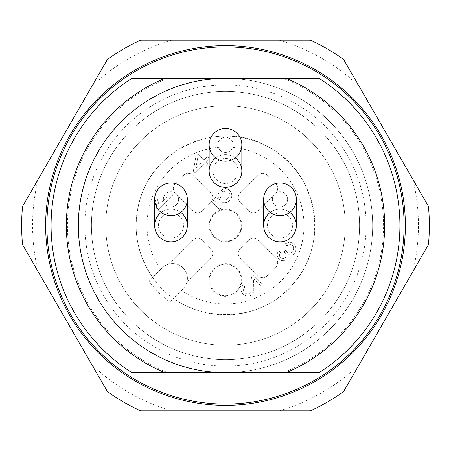 <?xml version="1.0" encoding="UTF-8"?>
<svg xmlns="http://www.w3.org/2000/svg" width="451" height="451" viewBox="0 0 451 451"><rect width="100%" height="100%" fill="white"/><g stroke="black" fill="none" stroke-linecap="round" stroke-linejoin="round"><path stroke-width="0.34" stroke-dasharray="2.25 1.69" d="M225.5 345.246A119.746 119.746 0 0 0 342.698 200.926A119.746 119.746 0 0 0 177.401 115.839A119.746 119.746 0 0 0 225.5 345.246A119.746 119.746 0 0 0 345.246 225.5A119.746 119.746 0 0 0 225.5 105.754A119.746 119.746 0 0 0 105.754 225.5A119.746 119.746 0 0 0 225.5 345.246M91.874 364.684L107.473 391.705A203.846 203.846 0 0 0 140.577 410.816L171.775 410.816A192.949 192.949 0 0 1 91.874 364.684L22.55 244.611A203.846 203.846 0 0 1 22.55 206.389L38.149 179.368A192.949 192.949 0 0 0 38.149 271.632M171.775 40.184A192.949 192.949 0 0 0 91.874 86.316L107.473 59.295A203.846 203.846 0 0 1 140.577 40.184L310.423 40.184A203.846 203.846 0 0 1 343.527 59.295L359.126 86.316A192.949 192.949 0 0 0 279.225 40.184M412.851 271.632A192.949 192.949 0 0 0 412.851 179.368L428.45 206.389A203.846 203.846 0 0 1 428.45 244.611L343.527 391.705A203.846 203.846 0 0 1 310.423 410.816L279.225 410.816A192.949 192.949 0 0 0 359.126 364.684M359.582 225.5A134.082 134.082 0 0 1 158.459 341.616A134.082 134.082 0 0 1 158.459 109.384A134.082 134.082 0 0 1 359.582 225.5A134.082 134.082 0 0 0 158.459 109.384A134.082 134.082 0 0 0 158.459 341.616A134.082 134.082 0 0 0 359.582 225.5M366.122 225.5A140.622 140.622 0 0 0 155.189 103.719A140.622 140.622 0 0 0 155.189 347.281A140.622 140.622 0 0 0 366.122 225.5M372.661 225.5A147.161 147.161 0 0 0 151.919 98.053A147.161 147.161 0 0 0 151.919 352.947A147.161 147.161 0 0 0 372.661 225.5A147.161 147.161 0 0 0 151.919 98.053A147.161 147.161 0 0 0 151.919 352.947A147.161 147.161 0 0 0 372.661 225.5M38.149 179.368L91.874 86.316M359.126 86.316L412.851 179.368M279.225 410.816L171.775 410.816M169.813 302.001L183.106 288.708A14.714 14.714 0 0 0 187.013 281.717L210.848 257.882A6.539 6.539 0 0 0 209.952 247.881A27.252 27.252 0 0 1 203.119 241.048A6.539 6.539 0 0 0 193.118 240.152L169.283 263.987L193.118 240.152A6.539 6.539 0 0 1 203.119 241.048A27.252 27.252 0 0 0 209.952 247.881A6.539 6.539 0 0 1 210.848 257.882L187.013 281.717A14.714 14.714 0 0 0 162.292 267.894L152.748 277.438A89.388 89.388 0 0 1 207.156 138.012A89.388 89.388 0 0 1 312.988 243.844A89.388 89.388 0 0 1 173.562 298.252L169.813 302.001A94.62 94.62 0 0 1 148.999 281.187L152.748 277.438A89.388 89.388 0 0 1 207.156 138.012A89.388 89.388 0 0 1 312.988 243.844A89.388 89.388 0 0 1 173.562 298.252L183.106 288.708A14.714 14.714 0 0 0 183.106 267.894A14.714 14.714 0 0 0 162.292 267.894L148.999 281.187M195.819 168.364L197.814 157.298L202.352 161.836L195.819 168.364L202.352 161.836L197.814 157.298L195.819 168.364M267.471 225.5A12.538 12.538 0 0 1 286.272 214.642A12.538 12.538 0 0 1 286.272 236.358A12.538 12.538 0 0 1 267.471 225.5A12.538 12.538 0 0 1 286.272 214.642A12.538 12.538 0 0 1 286.272 236.358A12.538 12.538 0 0 1 267.471 225.5M158.459 225.5A12.538 12.538 0 0 1 177.266 214.642A12.538 12.538 0 0 1 177.266 236.358A12.538 12.538 0 0 1 158.459 225.5A12.538 12.538 0 0 1 177.266 214.642A12.538 12.538 0 0 1 177.266 236.358A12.538 12.538 0 0 1 158.459 225.5M212.962 170.997A12.538 12.538 0 0 1 231.769 160.139A12.538 12.538 0 0 1 231.769 181.854A12.538 12.538 0 0 1 212.962 170.997A12.538 12.538 0 0 1 231.769 160.139A12.538 12.538 0 0 1 231.769 181.854A12.538 12.538 0 0 1 212.962 170.997M285.241 243.709L289.621 242.204C293.454 242.886 295.614 245.175 296.11 249.059C295.174 254.341 292.473 256.162 287.997 254.516L288.262 257.233L284.666 260.791L281.745 260.655C277.179 258.468 276.08 255.204 278.447 250.857L280.545 252.318C275.905 258.581 287.259 260.853 286.114 254.922L284.35 252.013L285.714 250.254C290.737 258.699 298.049 245.31 290.004 244.594L286.78 245.727L285.241 243.709L286.78 245.727L290.004 244.594C298.049 245.31 290.737 258.699 285.714 250.254L284.35 252.013L286.114 254.922C287.259 260.853 275.905 258.581 280.545 252.318L278.447 250.857C276.08 255.204 277.179 258.468 281.745 260.655L284.666 260.791L288.262 257.233L287.997 254.516C292.473 256.162 295.174 254.341 296.11 249.059C295.614 245.175 293.454 242.886 289.621 242.204L285.241 243.709M221.075 189.939L225.438 188.428C229.598 189.24 231.724 191.799 231.82 196.112C231.008 200.092 228.691 202.302 224.886 202.741C221.582 202.634 219.468 200.791 218.538 197.2L215.426 201.879L221.204 207.663L219.507 209.365L212.297 202.155L218.335 193.31L220.229 194.759L220.302 196.861C223.995 206.631 235.202 191.822 225.804 190.874L222.788 191.968L221.075 189.939L222.788 191.968L225.804 190.874C235.202 191.822 223.995 206.631 220.302 196.861L220.229 194.759L218.335 193.31L212.297 202.155L219.507 209.365L221.204 207.663L215.426 201.879L218.538 197.2C219.468 200.791 221.582 202.634 224.886 202.741C228.691 202.302 231.008 200.092 231.82 196.112C231.724 191.799 229.598 189.24 225.438 188.428L221.075 189.939M173.066 194.714L157.585 210.194L156.26 208.864L156.497 204.98L155.291 200.159L157.117 198.327L158.949 204.72L171.008 192.656L173.066 194.714L171.008 192.656L158.949 204.72L157.117 198.327L155.291 200.159L156.497 204.98L156.26 208.864L157.585 210.194L173.066 194.714M210.848 193.118L192.955 175.23L210.848 193.118A6.539 6.539 0 0 1 209.952 203.119A27.252 27.252 0 0 0 203.119 209.952A6.539 6.539 0 0 1 193.118 210.848L175.23 192.955L193.118 210.848A6.539 6.539 0 0 0 203.119 209.952A27.252 27.252 0 0 1 209.952 203.119A6.539 6.539 0 0 0 210.848 193.118M175.23 192.955A6.539 6.539 0 0 1 174.779 184.2A65.406 65.406 0 0 1 184.2 174.779A65.406 65.406 0 0 0 174.779 184.2A6.539 6.539 0 0 0 175.23 192.955M184.2 174.779A6.539 6.539 0 0 1 192.955 175.23A6.539 6.539 0 0 0 184.2 174.779M257.882 210.848L275.77 192.955L257.882 210.848A6.539 6.539 0 0 1 247.881 209.952A27.252 27.252 0 0 0 241.048 203.119A6.539 6.539 0 0 1 240.152 193.118L258.045 175.23L240.152 193.118A6.539 6.539 0 0 0 241.048 203.119A27.252 27.252 0 0 1 247.881 209.952A6.539 6.539 0 0 0 257.882 210.848M258.045 175.23A6.539 6.539 0 0 1 266.8 174.779A65.406 65.406 0 0 1 276.221 184.2A65.406 65.406 0 0 0 266.8 174.779A6.539 6.539 0 0 0 258.045 175.23M276.221 184.2A6.539 6.539 0 0 1 275.77 192.955A6.539 6.539 0 0 0 276.221 184.2M240.152 257.882L258.045 275.77L240.152 257.882A6.539 6.539 0 0 1 241.048 247.881A27.252 27.252 0 0 0 247.881 241.048A6.539 6.539 0 0 1 257.882 240.152L275.77 258.045L257.882 240.152A6.539 6.539 0 0 0 247.881 241.048A27.252 27.252 0 0 1 241.048 247.881A6.539 6.539 0 0 0 240.152 257.882M275.77 258.045A6.539 6.539 0 0 1 276.221 266.8A65.406 65.406 0 0 1 266.8 276.221A65.406 65.406 0 0 0 276.221 266.8A6.539 6.539 0 0 0 275.77 258.045M266.8 276.221A6.539 6.539 0 0 1 258.045 275.77A6.539 6.539 0 0 0 266.8 276.221M207.454 156.734L209.23 158.51L205.763 161.982L207.719 163.939L206.09 165.573L204.128 163.612L194.742 173.004L193.287 171.549L196.067 155.544L197.696 153.915L203.982 160.201L207.454 156.734L203.982 160.201L197.696 153.915L196.067 155.544L193.287 171.549L194.742 173.004L204.128 163.612L206.09 165.573L207.719 163.939L205.763 161.982L209.23 158.51L207.454 156.734M260.667 285.821L253.558 278.718L253.772 289.604C253.89 299.092 241.821 297.372 241.065 289.762L242.773 285.229L244.792 286.87L243.439 289.79C243.732 292.107 245.056 293.466 247.419 293.86C249.454 293.894 250.739 292.564 251.275 289.863C250.857 284.801 251.021 280.172 251.771 275.978L252.797 274.535L262.375 284.113L260.667 285.821L262.375 284.113L252.797 274.535L251.771 275.978C251.021 280.172 250.857 284.801 251.275 289.863C250.739 292.564 249.454 293.894 247.419 293.86C245.056 293.466 243.732 292.107 243.439 289.79L244.792 286.87L242.773 285.229L241.065 289.762C241.821 297.372 253.89 299.092 253.772 289.604L253.558 278.718L260.667 285.821M225.5 209.721A15.779 15.779 0 0 1 239.165 233.392A15.779 15.779 0 0 1 211.835 233.392A15.779 15.779 0 0 1 225.5 209.721M225.5 264.224A15.779 15.779 0 0 1 239.165 287.896A15.779 15.779 0 0 1 211.835 287.896A15.779 15.779 0 0 1 225.5 264.224M263.655 225.5A16.349 16.349 0 0 0 288.178 239.661A16.349 16.349 0 0 0 288.178 211.339A16.349 16.349 0 0 0 263.655 225.5M154.642 225.5A16.349 16.349 0 0 1 179.171 211.339A16.349 16.349 0 0 1 179.171 239.661A16.349 16.349 0 0 1 154.642 225.5M209.151 170.997A16.349 16.349 0 0 0 233.674 185.158A16.349 16.349 0 0 0 233.674 156.835A16.349 16.349 0 0 0 209.151 170.997M225.5 209.151A16.349 16.349 0 0 1 241.849 225.5A16.349 16.349 0 0 1 225.5 241.849A16.349 16.349 0 0 1 209.151 225.5A16.349 16.349 0 0 1 225.5 209.151M225.5 263.655A16.349 16.349 0 0 1 241.849 280.003A16.349 16.349 0 0 1 225.5 296.358A16.349 16.349 0 0 1 209.151 280.003A16.349 16.349 0 0 1 225.5 263.655M164.897 372.661A159.152 159.152 0 0 1 164.897 78.339L131.884 78.339A174.413 174.413 0 0 0 131.884 372.661L225.5 372.661A147.161 147.161 0 0 0 372.661 225.5A147.161 147.161 0 0 0 225.5 78.339L319.116 78.339A174.413 174.413 0 0 1 319.116 372.661L286.103 372.661A159.152 159.152 0 0 0 286.103 78.339M225.5 128.479A16.349 16.349 0 0 0 211.339 153.007A16.349 16.349 0 0 0 239.661 153.007A16.349 16.349 0 0 0 225.5 128.479A16.349 16.349 0 0 0 211.339 153.007A16.349 16.349 0 0 0 239.661 153.007A16.349 16.349 0 0 0 225.5 128.479A16.349 16.349 0 0 0 209.151 144.844A16.349 16.349 0 0 0 225.382 161.182A16.349 16.349 0 0 0 241.849 145.081A16.349 16.349 0 0 1 225.382 161.182A16.349 16.349 0 0 1 209.151 144.568A16.349 16.349 0 0 1 225.5 128.479A16.349 16.349 0 0 1 241.849 144.805A16.349 16.349 0 0 0 225.5 128.479M280.003 182.988A16.349 16.349 0 0 0 265.842 207.511A16.349 16.349 0 0 0 294.165 207.511A16.349 16.349 0 0 0 280.003 182.988A16.349 16.349 0 0 0 265.842 207.511A16.349 16.349 0 0 0 294.165 207.511A16.349 16.349 0 0 0 280.003 182.988A16.349 16.349 0 0 0 263.655 199.348A16.349 16.349 0 0 0 279.885 215.691A16.349 16.349 0 0 0 296.352 199.584A16.349 16.349 0 0 1 279.885 215.691A16.349 16.349 0 0 1 263.655 199.348A16.349 16.349 0 0 1 280.003 182.988A16.349 16.349 0 0 1 296.358 199.314A16.349 16.349 0 0 0 280.003 182.988M170.997 182.988A16.349 16.349 0 0 0 156.835 207.511A16.349 16.349 0 0 0 185.158 207.511A16.349 16.349 0 0 0 170.997 182.988A16.349 16.349 0 0 0 156.835 207.511A16.349 16.349 0 0 0 185.158 207.511A16.349 16.349 0 0 0 170.997 182.988A16.349 16.349 0 0 0 154.642 199.348A16.349 16.349 0 0 0 170.873 215.691A16.349 16.349 0 0 0 187.345 199.584A16.349 16.349 0 0 1 170.873 215.691A16.349 16.349 0 0 1 154.642 199.348L154.642 199.336A16.349 16.349 0 0 1 170.997 182.988A16.349 16.349 0 0 1 187.345 199.314A16.349 16.349 0 0 0 170.997 182.988M217.867 144.833A7.633 7.633 0 0 1 229.317 138.226A7.633 7.633 0 0 1 229.317 151.44A7.633 7.633 0 0 1 217.867 144.833A7.633 7.633 0 0 1 229.317 138.226A7.633 7.633 0 0 1 229.317 151.44A7.633 7.633 0 0 1 217.867 144.833M272.376 199.336A7.633 7.633 0 0 1 283.82 192.729A7.633 7.633 0 0 1 283.82 205.944A7.633 7.633 0 0 1 272.376 199.336A7.633 7.633 0 0 1 283.82 192.729A7.633 7.633 0 0 1 283.82 205.944A7.633 7.633 0 0 1 272.376 199.336M163.363 199.336A7.633 7.633 0 0 1 174.813 192.729A7.633 7.633 0 0 1 174.813 205.944A7.633 7.633 0 0 1 163.363 199.336A7.633 7.633 0 0 1 174.813 192.729A7.633 7.633 0 0 1 174.813 205.944A7.633 7.633 0 0 1 163.363 199.336M225.5 187.345A16.349 16.349 0 0 1 209.151 170.743A16.349 16.349 0 0 1 225.613 154.642A16.349 16.349 0 0 1 241.849 170.968M263.655 225.472A16.349 16.349 0 0 1 280.032 209.151A16.349 16.349 0 0 1 296.352 225.252M154.642 225.472A16.349 16.349 0 0 1 171.019 209.151A16.349 16.349 0 0 1 187.345 225.252M215.691 157.912A16.349 16.349 0 0 1 235.309 157.912M270.194 212.421A16.349 16.349 0 0 1 289.818 212.421M161.182 212.421A16.349 16.349 0 0 1 180.806 212.421M164.897 78.339L225.5 78.339A147.161 147.161 0 0 0 78.339 225.5A147.161 147.161 0 0 0 225.5 372.661L286.103 372.661M225.5 372.661A147.161 147.161 0 0 0 372.661 225.5A147.161 147.161 0 0 0 225.5 78.339M160.579 269.608A78.485 78.485 0 0 1 209.991 148.559A78.485 78.485 0 0 1 302.441 241.009A78.485 78.485 0 0 1 181.392 290.421M167.817 78.339A158.064 158.064 0 0 0 167.817 372.661M283.183 372.661A158.064 158.064 0 0 0 283.183 78.339M152.748 277.438C183.788 324.37 259.235 327.37 293.9 283.048C331.609 240.501 315.232 168.798 266.744 146.197C222.98 120.518 155.454 144.568 139.872 199.849C132.205 227.699 136.495 253.558 152.748 277.438"/><path stroke-width="0.68" d="M22.55 206.389A203.846 203.846 0 0 0 22.55 244.611L107.473 391.705A203.846 203.846 0 0 0 140.577 410.816L310.423 410.816A203.846 203.846 0 0 0 343.527 391.705L428.45 244.611A203.846 203.846 0 0 0 428.45 206.389L343.527 59.295A203.846 203.846 0 0 0 310.423 40.184L140.577 40.184A203.846 203.846 0 0 0 107.473 59.295L22.55 206.389M405.364 225.5A179.864 179.864 0 0 0 225.5 45.636A179.864 179.864 0 0 0 45.636 225.5A179.864 179.864 0 0 0 225.5 405.364A179.864 179.864 0 0 0 405.364 225.5M225.5 46.904A178.596 178.596 0 0 1 404.096 225.5A178.596 178.596 0 0 1 225.5 404.096A178.596 178.596 0 0 1 46.904 225.5A178.596 178.596 0 0 1 225.5 46.904M225.5 78.339A147.161 147.161 0 0 0 78.339 225.5A147.161 147.161 0 0 0 225.5 372.661M209.151 144.833A16.349 16.349 0 0 0 225.5 161.182A16.349 16.349 0 0 0 241.849 144.833A16.349 16.349 0 0 0 225.5 128.479A16.349 16.349 0 0 0 209.151 144.833L209.151 170.997M263.655 199.336A16.349 16.349 0 0 0 280.003 215.691A16.349 16.349 0 0 0 296.358 199.336A16.349 16.349 0 0 0 280.003 182.988A16.349 16.349 0 0 0 263.655 199.336L263.655 225.5M154.642 199.336A16.349 16.349 0 0 0 170.997 215.691A16.349 16.349 0 0 0 187.345 199.336A16.349 16.349 0 0 0 170.997 182.988A16.349 16.349 0 0 0 154.642 199.336L154.642 225.5M215.691 157.912A16.349 16.349 0 0 0 209.151 170.743L209.151 144.585M241.849 170.968A16.349 16.349 0 0 1 225.528 187.345A16.349 16.349 0 0 1 209.151 171.019M296.358 225.528A16.349 16.349 0 0 1 279.981 241.849A16.349 16.349 0 0 1 263.655 225.472M187.345 225.528A16.349 16.349 0 0 1 170.968 241.849A16.349 16.349 0 0 1 154.642 225.472M235.309 157.912A16.349 16.349 0 0 1 225.5 187.345M289.818 212.421A16.349 16.349 0 0 1 280.003 241.849A16.349 16.349 0 0 1 270.194 212.421M180.806 212.421A16.349 16.349 0 0 1 170.997 241.849A16.349 16.349 0 0 1 161.182 212.421M131.884 78.339A174.413 174.413 0 0 0 131.884 372.661L164.897 372.661A159.152 159.152 0 0 1 164.897 78.339L131.884 78.339M286.103 372.661A159.152 159.152 0 0 0 286.103 78.339L319.116 78.339A174.413 174.413 0 0 1 319.116 372.661L164.897 372.661M286.103 78.339L164.897 78.339M241.849 170.997L241.849 144.833M296.358 225.5L296.358 199.336M187.345 225.5L187.345 199.336"/></g></svg>
